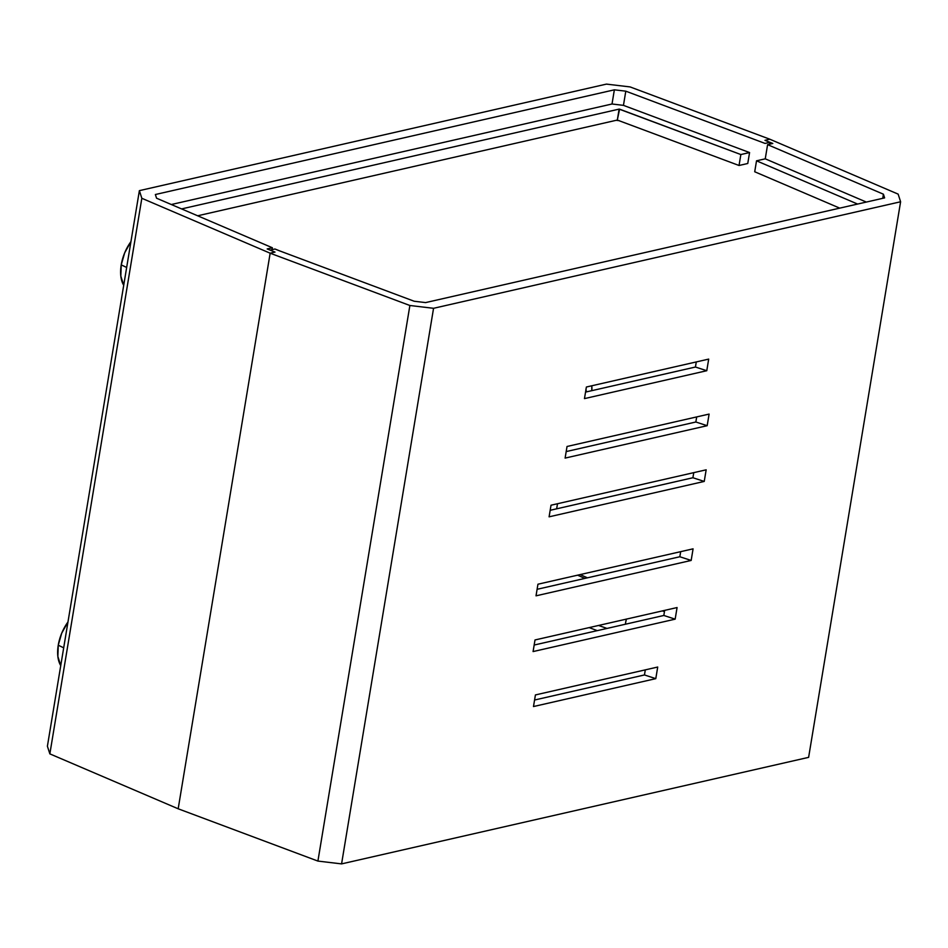 <?xml version="1.0" encoding="UTF-8"?>
<svg xmlns="http://www.w3.org/2000/svg" width="948" height="948" viewBox="0 0 948 948"><rect width="100%" height="100%" fill="white"/><g stroke="black" fill="none" stroke-linecap="round" stroke-linejoin="round"><path stroke-width="1.42" d="M584.845 578.41L577.593 575.175L584.845 578.41M625.419 624.222A18.024 10.167 -68.2 0 1 626.403 619.103A18.024 10.167 111.8 0 0 625.419 624.222L625.668 622.398L625.419 624.222M139.38 190.643L606.424 84.111L630.088 86.92L769.823 139.214L764.965 140.328L769.823 139.214L764.965 140.328L769.906 142.307L765.048 143.421L625.799 91.174L614.363 89.823L612.017 103.996L171.315 204.519L612.017 103.996L623.452 105.358L625.799 91.174L765.048 143.421L769.906 142.307L764.965 140.328L769.823 139.214L898.147 194.127L900.6 201.77L433.556 308.301L341.576 863.889L808.62 757.357L900.6 201.77L433.556 308.301L409.88 305.493L270.156 253.199L275.015 252.085L270.156 253.199L141.833 198.286L139.38 190.643L606.424 84.111L630.088 86.92L769.823 139.214L898.147 194.127L900.6 201.77L808.62 757.357L341.576 863.889L317.912 861.08L341.576 863.889L433.556 308.301L409.88 305.493L270.156 253.199L141.833 198.286L49.853 753.873L178.177 808.786L270.156 253.199L178.177 808.786L270.156 253.199L275.015 252.085L267.182 248.945L275.015 252.085L270.156 253.199L178.177 808.786L317.912 861.08L409.88 305.493L317.912 861.08L178.177 808.786L49.853 753.873L47.4 746.23L139.38 190.643L141.833 198.286L49.853 753.873L47.4 746.23L139.38 190.643M272.064 249.644L272.372 247.76L267.182 248.945L272.372 247.76L156.55 198.203L272.372 247.76L272.064 249.644M556.654 508.815L557.495 503.732L556.654 508.815M155.365 194.518L614.363 89.823L612.017 103.996L623.452 105.358L625.799 91.174L614.363 89.823L155.365 194.518L156.55 198.203L155.365 194.518M747.759 163.494L749.572 152.557L623.452 105.358L749.572 152.557L740.85 154.548L739.037 165.485L747.759 163.494L749.572 152.557L740.85 154.548L739.037 165.485L617.314 120.052L197.634 215.788L617.314 120.052L619.127 109.115L740.85 154.548L619.589 109.162L617.314 120.052L739.037 165.485L747.759 163.494M769.598 144.191L769.906 142.307L769.598 144.191M181.589 208.916L619.127 109.115L181.589 208.916M597.287 630.645L589.158 627.6L597.287 630.645M591.777 390.671L591.765 385.777A17.479 9.859 -68.2 0 1 591.777 390.671M585.911 389.071L586.22 391.939A8.615 4.858 -68.2 0 0 585.994 389.391M626.427 619.044L625.668 622.398L626.427 619.044M662.356 610.903L664.453 611.65L662.356 610.903M663.825 615.465L534.162 645.043L663.825 615.465L664.667 610.382L663.825 615.465L675.154 619.163L533.084 651.572L535.004 639.959L677.073 607.55L675.154 619.163L663.825 615.465M693.758 472.649L692.905 477.745L550.184 510.297L692.905 477.745L693.758 472.649M696.697 416.919L695.844 422.002L566.193 451.58L695.844 422.002L696.697 416.919M696.282 361.935L695.441 367.03L585.544 392.093L695.441 367.03L696.282 361.935M679.835 556.749L537.101 589.301L679.835 556.749L680.676 551.665L679.835 556.749L691.163 560.446L536.023 595.83L537.943 584.217L693.083 548.833L691.163 560.446L679.835 556.749M644.462 674.952L534.577 700.015L644.462 674.952L645.304 669.869L644.462 674.952L655.791 678.65L533.487 706.544L535.419 694.931L657.711 667.037L655.791 678.65L644.462 674.952M706.165 469.817L704.234 481.43L549.093 516.826L551.025 505.213L706.165 469.817L704.234 481.43L692.905 477.745L704.234 481.43L549.093 516.826L551.025 505.213L706.165 469.817M709.104 414.086L707.172 425.699L565.103 458.097L567.034 446.484L709.104 414.086L707.172 425.699L695.844 422.002L707.172 425.699L565.103 458.097L567.034 446.484L709.104 414.086M708.689 359.102L706.77 370.715L584.466 398.61L586.397 387.009L708.689 359.102L706.77 370.715L695.441 367.03L706.77 370.715L584.466 398.61L586.397 387.009L708.689 359.102M754.715 171.766L756.528 160.816L765.249 158.826L767.596 144.653L772.798 143.468L764.965 140.328L772.798 143.468L767.596 144.653L883.429 194.21L882.742 198.322L883.429 194.21L767.596 144.653L765.249 158.826L756.528 160.816L857.596 204.057L756.528 160.816L754.715 171.766L839.727 208.133L754.715 171.766M866.318 202.066L765.249 158.826L866.318 202.066M884.614 197.895L425.616 302.59L884.614 197.895L883.429 194.21L884.614 197.895M414.181 301.239L425.616 302.59L414.181 301.239L279.885 250.971L414.181 301.239M275.015 252.085L270.062 250.106L274.932 248.992L279.885 250.971L274.932 248.992L270.062 250.106L275.015 252.085M693.083 548.833L691.163 560.446L536.023 595.83L537.943 584.217L693.083 548.833M677.073 607.55L675.154 619.163L533.084 651.572L535.004 639.959L677.073 607.55M657.711 667.037L655.791 678.65L533.487 706.544L535.419 694.931L657.711 667.037M619.305 120.68L616.2 120.313L619.305 120.68M126.653 267.478L121.225 264.848A32.291 18.213 111.8 0 0 123.714 285.265L120.823 276.129L121.225 264.848L126.653 267.478M130.931 241.645L124.674 252.867L121.225 264.848A32.291 18.213 111.8 0 1 130.931 241.645M63.694 647.828L58.255 645.197A32.291 18.213 111.8 0 0 60.743 665.615L57.864 656.478L58.255 645.197L63.694 647.828M67.972 621.995L61.703 633.217L58.255 645.197A32.291 18.213 111.8 0 1 67.972 621.995M598.567 625.455L607.004 628.429M580.188 574.583L587.416 577.83"/></g></svg>
